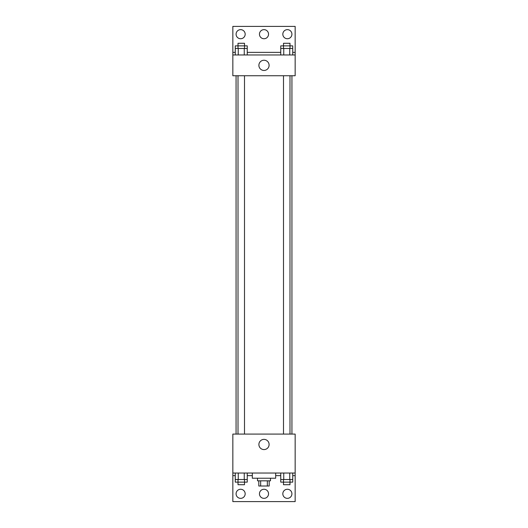 <?xml version="1.0" encoding="UTF-8"?>
<svg xmlns="http://www.w3.org/2000/svg" width="528" height="528" viewBox="0 0 528 528"><rect width="100%" height="100%" fill="white"/><g stroke="black" fill="none" stroke-linecap="round" stroke-linejoin="round"><path stroke-width="0.79" d="M267.333 480.823L267.333 486.017L258.806 486.017L258.806 480.823M267.333 486.017L269.194 486.017L269.194 480.823M270.494 478.229L270.494 480.823L257.506 480.823L257.506 478.229M260.667 480.823L260.667 486.017M252.318 473.035L252.318 478.229L275.682 478.229L275.682 473.035M232.841 473.035L232.841 434.082L295.159 434.082L295.159 473.035L232.841 473.035L232.841 501.6L295.159 501.6L295.159 475.636L292.743 475.636M295.159 473.035L295.159 475.636M258.892 444.47A5.108 5.108 0 0 1 266.554 440.048A5.108 5.108 0 0 1 266.554 448.892A5.108 5.108 0 0 1 258.892 444.47M280.751 475.636L275.682 475.636M252.318 475.636L247.249 475.636M235.257 475.636L232.841 475.636M282.823 493.812A4.547 4.547 0 0 1 289.641 489.872A4.547 4.547 0 0 1 289.641 497.746A4.547 4.547 0 0 1 282.823 493.812M236.082 493.812A4.547 4.547 0 0 1 242.9 489.872A4.547 4.547 0 0 1 242.9 497.746A4.547 4.547 0 0 1 236.082 493.812M259.453 493.812A4.547 4.547 0 0 1 266.27 489.872A4.547 4.547 0 0 1 266.27 497.746A4.547 4.547 0 0 1 259.453 493.812M291.938 75.735L291.938 434.082M289.991 434.082L289.991 75.735M244.497 75.735L244.497 434.082M295.159 75.735L232.841 75.735L232.841 26.4L295.159 26.4L295.159 75.735M295.159 54.965L232.841 54.965M258.892 65.353A5.108 5.108 0 0 1 266.554 60.931A5.108 5.108 0 0 1 266.554 69.775A5.108 5.108 0 0 1 258.892 65.353M232.841 52.364L235.257 52.364M247.249 52.364L280.751 52.364M292.743 52.364L295.159 52.364M259.453 34.188A4.547 4.547 0 0 1 266.27 30.254A4.547 4.547 0 0 1 266.27 38.128A4.547 4.547 0 0 1 259.453 34.188M245.177 34.188A4.547 4.547 0 0 1 238.359 38.128A4.547 4.547 0 0 1 238.359 30.254A4.547 4.547 0 0 1 245.177 34.188M291.918 34.188A4.547 4.547 0 0 1 285.1 38.128A4.547 4.547 0 0 1 285.1 30.254A4.547 4.547 0 0 1 291.918 34.188M289.991 48.47L289.991 43.276L283.503 43.276L283.503 45.877L292.743 45.877L292.743 48.47L280.751 48.47L280.751 54.965M292.743 48.47L292.743 54.965M289.747 48.47L289.747 54.965M283.747 48.47L283.747 54.965M244.497 48.47L244.497 43.276L238.009 43.276L238.009 45.877L247.249 45.877L247.249 48.47L235.257 48.47L235.257 54.965M247.249 48.47L247.249 54.965M244.253 48.47L244.253 54.965M238.253 48.47L238.253 54.965M283.503 48.47L283.503 45.877L280.751 45.877L280.751 48.47M238.009 48.47L238.009 45.877L235.257 45.877L235.257 48.47M292.743 473.035L292.743 479.53L280.751 479.53L280.751 482.123L289.991 482.123L289.991 484.724L283.503 484.724L283.503 479.53M280.751 473.035L280.751 479.53M289.747 473.035L289.747 479.53M283.747 473.035L283.747 479.53M289.991 479.53L289.991 482.123L292.743 482.123L292.743 479.53M247.249 473.035L247.249 479.53L235.257 479.53L235.257 482.123L244.497 482.123L244.497 484.724L238.009 484.724L238.009 479.53M235.257 473.035L235.257 479.53M244.253 473.035L244.253 479.53M238.253 473.035L238.253 479.53M244.497 479.53L244.497 482.123L247.249 482.123L247.249 479.53M236.062 75.735L236.062 434.082M283.503 434.082L283.503 75.735M238.009 75.735L238.009 434.082"/></g></svg>
